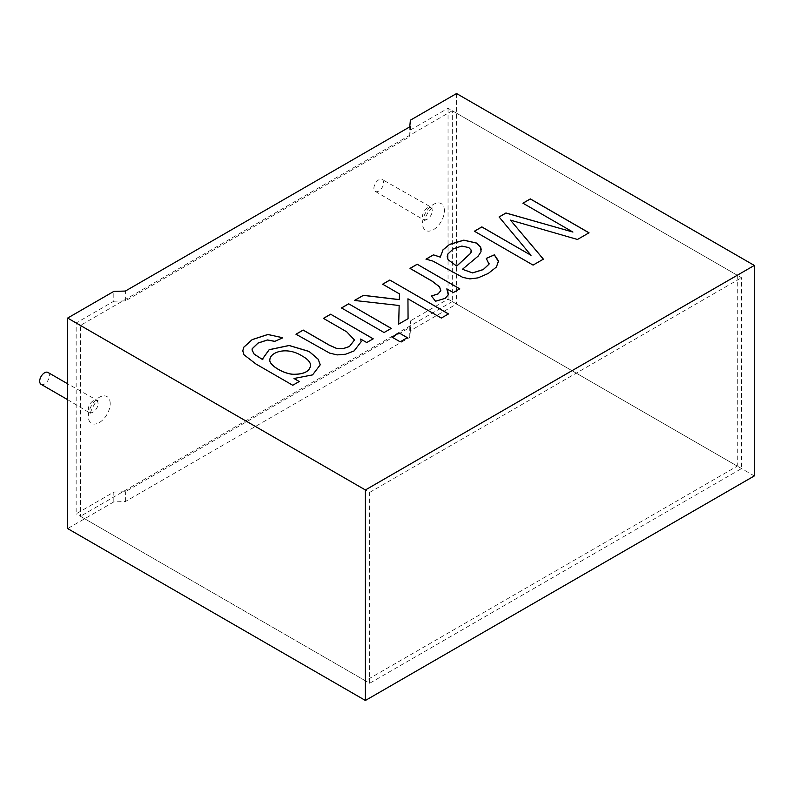 <?xml version="1.0" encoding="UTF-8"?>
<svg xmlns="http://www.w3.org/2000/svg" width="794" height="794" viewBox="0 0 794 794"><rect width="100%" height="100%" fill="white"/><g stroke="black" fill="none" stroke-linecap="round" stroke-linejoin="round"><path stroke-width="0.6" stroke-dasharray="3.97 2.98" d="M741.536 468.569L452.292 301.581L80.412 516.279L369.657 683.277L741.536 468.569L741.536 277.721L452.292 110.723L452.292 301.581M452.292 110.723L80.412 325.431L80.412 516.279M80.412 325.431L369.657 492.419L369.657 683.277M369.657 492.419L741.536 277.721M383.631 182.65A6.878 3.97 120 0 0 382.212 179.494A6.878 3.97 120 0 0 376.912 181.34A6.878 3.97 120 0 0 373.905 188.257A6.878 3.97 120 0 0 375.334 191.404A6.878 3.97 120 0 0 380.634 189.567A6.878 3.97 120 0 0 383.631 182.65M41.119 384.356A6.878 3.97 120 0 0 46.419 382.519A6.878 3.97 120 0 0 49.426 375.602A6.878 3.97 120 0 0 47.997 372.455M754.3 475.934L456.55 304.033L410.369 330.691L409.764 337.361L125.383 501.55L113.83 501.897L113.83 492.072L76.155 513.827L76.155 322.979L113.83 301.224L113.83 291.398M113.83 501.897L67.649 528.566M113.83 492.072L125.383 491.724L409.764 327.535L410.369 320.875L448.044 299.12L737.289 466.118L365.399 680.815L76.155 513.827M365.399 680.815L365.399 489.967L737.289 275.26L448.044 108.272L410.369 130.018L409.764 136.687L125.383 300.876L113.83 301.224M365.399 489.967L76.155 322.979M456.55 93.533L456.55 304.033M410.369 330.691L410.369 320.875M448.044 108.272L448.044 299.12M410.369 130.018L410.369 120.202M588.969 232.821L577.466 239.54L510.443 220.196M543.394 259.142L533.072 265.166L474.445 231.243M531.037 255.37L499.118 217M572.931 232.136L522.909 203.254M481.333 249.892L481.025 251.767L478.206 256.144L462.426 269.364M489.094 263.29L486.256 258.487M498.592 261.782L496.419 267.102L488.211 273.563L478.048 277.93L469.849 278.972L462.733 277.434L432.839 261.127L426.09 259.152M471.447 251.182L468.827 247.659L461.84 246.15L453.513 248.74L447.846 254.09L447.191 256.68M459.706 288.867L453.275 292.649L446.833 288.927M435.539 301.234L431.43 296.053M448.421 293.978L445.146 298.425L435.539 301.303M448.451 313.948L441.315 318.136L407.947 298.872M408.066 318.751L398.687 324.16M399.154 305.571L354.551 300.46M399.471 293.978L382.629 284.252M407.302 337.708L400.176 341.896L391.928 337.132M391.204 328.418L384.068 332.597L341.48 308.012M354.461 340.04L346.71 331.882L323.486 318.394M373.15 338.839L366.719 342.621L360.665 339.117M361.131 341.807L354.094 350.988L345.658 354.283L337.182 354.978L329.599 353.171L295.993 334.274M299.169 381.547L292.748 385.328L255.936 364.069L243.897 354.779L242.795 350.938M282.783 337.877L274.813 341.4M262.814 359.791L262.745 358.699M320.181 364.972L312.578 374.957L293.998 378.559M310.583 365.498C310.523 362.332 307.744 359.196 302.246 356.109C286.713 346.184 270.059 352.179 269.851 359.89M737.289 275.26L737.289 466.118M125.383 300.876L125.383 291.051M409.764 136.687L409.764 126.861M409.764 337.361L409.764 327.535M125.383 501.55L125.383 491.724M110.187 403.67A15.473 8.933 120 0 0 93.781 402.201A15.473 8.933 120 0 0 93.781 424.075A15.473 8.933 120 0 0 110.187 403.67M444.402 210.708A15.473 8.933 120 0 0 427.986 209.249A15.473 8.933 120 0 0 427.986 231.123A15.473 8.933 120 0 0 444.402 210.708M432.244 210.708A6.878 3.97 120 0 0 430.824 207.562A6.878 3.97 120 0 0 423.946 211.532A6.878 3.97 120 0 0 423.946 219.472A6.878 3.97 120 0 0 429.246 217.625A6.878 3.97 120 0 0 432.244 210.708M98.039 403.67A6.878 3.97 120 0 0 96.61 400.523A6.878 3.97 120 0 0 89.732 404.483A6.878 3.97 120 0 0 89.732 412.423A6.878 3.97 120 0 0 95.032 410.587A6.878 3.97 120 0 0 98.039 403.67M375.334 191.404L425.127 220.692C424.006 220.583 425.286 217.248 428.978 210.688L432.462 207.978L382.212 179.494M67.649 399.68L90.913 413.644C89.791 413.535 91.082 410.2 94.764 403.64L98.258 400.93L67.649 383.8"/><path stroke-width="1.19" d="M67.649 383.8L47.997 372.455A6.878 3.97 120 0 0 42.697 374.292A6.878 3.97 120 0 0 39.7 381.209A6.878 3.97 120 0 0 41.119 384.356L67.649 399.68M67.649 318.066L67.649 528.566L365.399 700.467L754.3 475.934L754.3 265.434L456.55 93.533L410.369 120.202L409.764 126.861L125.383 291.051L113.83 291.398L67.649 318.066L365.399 489.967L754.3 265.434M293.998 378.49L299.239 381.507L292.748 385.259L255.936 363.999L243.897 354.71L242.795 350.869L243.748 347.216L252.184 339.594L267.896 334.453L282.783 337.807L274.813 341.331L267.499 339.951L258.05 343.018L252.224 348.685L252.055 349.896L254.14 354.074L262.814 359.712L262.745 358.63L269.146 349.697L289.155 345.459L309.164 351.454L318.225 359.216L320.181 364.903L312.578 374.887L293.998 378.49L299.239 381.577M330.612 314.206L323.426 318.364L346.71 331.813L354.461 339.971L349.449 346.472L343.038 348.635L336.557 348.368L329.133 345.033L303.179 330.046L295.993 334.205L329.599 353.102L337.182 354.908L345.658 354.213L354.094 350.918L361.131 341.738L360.665 339.048L366.719 342.551L373.21 338.8L330.612 314.206L373.21 338.869M348.665 303.784L341.48 307.943L384.068 332.527L391.263 328.379L348.665 303.784L391.263 328.448M399.114 332.914L391.928 337.063L400.176 341.827L407.362 337.678L399.114 332.914L407.362 337.748M389.814 280.034L382.629 284.183L399.471 293.909L399.313 299.586L363.364 295.308L354.452 300.45L399.154 305.501L398.687 324.091L408.066 318.682L407.947 298.802L441.315 318.066L448.511 313.918L389.814 280.034L448.511 313.987M417.168 264.233L410.022 268.362L432.293 281.225L439.519 286.803L440.809 290.614L438.119 293.84L431.43 295.983L435.539 301.234L445.146 298.346L448.273 294.872L446.833 288.847L453.275 292.579L459.766 288.827L417.168 264.233L459.766 288.897M433.425 254.854L440.303 257.067L443.002 249.822L449.563 244.403L463.825 240.145L476.37 243.004L480.628 247.133L481.025 251.698L478.206 256.075L462.426 269.295L472.579 272.858L483.288 269.513L488.995 264.144L486.256 258.417L494.344 254.834L498.493 260.879L496.419 267.032L488.211 273.483L478.048 277.86L469.849 278.902L462.733 277.364L432.839 261.057L426.001 259.142L433.425 254.854L440.303 257.137L443.002 249.892L449.563 244.473L463.825 240.215L476.37 243.073L480.628 247.202L481.323 249.822M510.443 220.127L577.466 239.47L589.029 232.791L530.342 198.897L522.909 203.185L572.931 232.066L505.957 212.981L499.079 216.951L531.037 255.301L481.839 226.895L474.375 231.213L533.072 265.097L543.394 259.142L510.443 220.127L543.394 259.211M365.399 489.967L365.399 700.467M522.909 203.254L530.342 198.966L589.029 232.86M474.375 231.282L481.839 226.965L531.037 255.301M499.079 217.02L505.957 213.05L572.931 232.066M462.426 269.295L472.579 272.928L483.288 269.583L488.995 264.213L489.104 263.36M486.256 258.487L494.344 254.904L498.592 261.782M456.719 266.04L470.743 253.157L471.249 250.16L468.827 247.589L461.84 246.08L453.513 248.671L447.846 254.02L447.191 256.67L448.084 259.658L456.719 266.109L470.743 253.226L471.447 251.301M447.191 256.75L448.084 259.727L456.719 266.109M426.001 259.211L433.425 254.924M431.43 296.053L438.119 293.909L440.809 290.683L439.519 286.872L432.293 281.294L410.022 268.432L417.168 264.313M446.833 288.847L448.421 293.83M382.629 284.252L389.814 280.103M407.947 298.802L408.066 318.751M398.687 324.16L399.154 305.501M354.452 300.519L363.364 295.378L399.313 299.666L399.471 293.909M391.928 337.132L399.114 332.984M341.48 308.012L348.665 303.854M323.426 318.434L330.612 314.285M360.665 339.048L361.131 341.658M295.993 334.274L303.179 330.115L329.133 345.102L336.557 348.437L343.038 348.705L349.449 346.541L354.491 339.971M242.795 350.918L243.748 347.286L252.184 339.663L267.896 334.522L282.376 337.639M262.814 359.712L254.14 354.144L252.055 349.965L252.224 348.755L258.05 343.087L267.499 340.021L274.813 341.4M262.745 358.699L269.146 349.767L289.155 345.529L309.164 351.534L318.225 359.295L320.171 364.565M302.246 356.04C286.713 346.115 270.059 352.109 269.851 359.821C268.769 365.042 283.994 374.192 293.879 374.272C304.162 374.192 309.72 371.245 310.583 365.429C310.523 362.263 307.744 359.126 302.246 356.04M269.841 359.821L269.841 359.89C268.769 365.111 283.994 374.262 293.879 374.341C304.013 374.272 309.581 371.384 310.583 365.687"/></g></svg>
